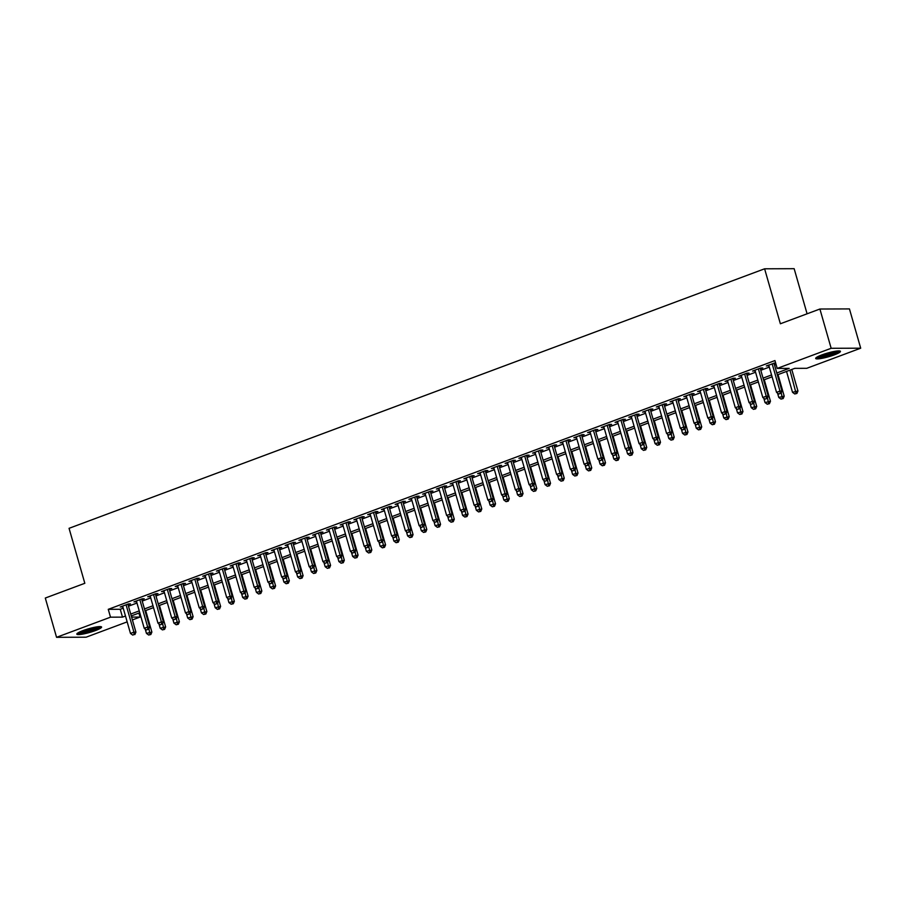 <?xml version="1.0" encoding="UTF-8"?>
<svg xmlns="http://www.w3.org/2000/svg" width="906" height="906" viewBox="0 0 906 906"><rect width="100%" height="100%" fill="white"/><g stroke="black" fill="none" stroke-linecap="round" stroke-linejoin="round"><path stroke-width="1.36" d="M82.978 630.61A12.888 1.914 -16 0 1 101.585 627.031A12.888 1.914 -16 0 1 95.436 630.565A12.888 1.914 -16 0 1 76.817 634.143A12.888 1.914 -16 0 1 82.978 630.61M821.833 354.925A12.888 1.914 -16 0 1 840.451 351.347A12.888 1.914 -16 0 1 834.29 354.88A12.888 1.914 -16 0 1 815.672 358.459A12.888 1.914 -16 0 1 821.833 354.925M807.087 313.804L794.154 268.686L764.607 268.799L69.06 528.323L84.824 583.294L45.3 598.039L56.557 637.314L110.509 617.179L122.491 617.133L125.481 616.023M764.607 268.799L780.372 323.77L819.896 309.025L849.443 308.912L860.7 348.187L806.748 368.312L794.766 368.357L777.337 374.869M138.912 613.079L140.056 617.065L132.412 619.931M127.168 621.878L86.104 637.201L56.557 637.314M128.074 604.812L130.475 603.917L128.482 603.917L120.238 606.997L122.831 606.771M141.823 599.681L144.224 598.787L142.231 598.787L133.986 601.867L136.579 601.641M155.572 594.551L157.972 593.657L155.979 593.657L147.723 596.737L150.328 596.51M169.309 589.421L171.721 588.526L169.728 588.538L161.472 591.607L164.077 591.38M183.057 584.291L185.47 583.396L183.465 583.407L175.22 586.476L177.814 586.25M196.806 579.16L199.207 578.266L197.214 578.277L188.969 581.346L191.562 581.12M210.554 574.03L212.955 573.136L210.962 573.147L202.718 576.227L205.311 575.99M224.303 568.911L226.704 568.005L224.711 568.017L216.455 571.097L219.059 570.859M238.04 563.781L240.452 562.875L238.448 562.886L230.203 565.967L232.797 565.729M251.789 558.651L254.201 557.756L252.196 557.756L243.952 560.837L246.545 560.599M265.537 553.521L267.938 552.626L265.945 552.626L257.7 555.706L260.294 555.48M279.286 548.39L281.687 547.496L279.694 547.496L271.449 550.576L274.042 550.35M293.023 543.26L295.435 542.366L293.442 542.377L285.186 545.446L287.791 545.219M306.772 538.13L309.184 537.235L307.179 537.247L298.935 540.316L301.528 540.089M320.52 533L322.921 532.105L320.928 532.116L312.683 535.186L315.277 534.959M334.269 527.87L336.67 526.975L334.676 526.986L326.432 530.067L329.025 529.829M348.017 522.751L350.418 521.845L348.425 521.856L340.169 524.936L342.774 524.699M361.754 517.62L364.167 516.714L362.174 516.726L353.918 519.806L356.522 519.568M375.503 512.49L377.915 511.596L375.911 511.596L367.666 514.676L370.26 514.438M389.252 507.36L391.652 506.465L389.659 506.465L381.415 509.546L384.008 509.319M403 502.23L405.401 501.335L403.408 501.335L395.163 504.416L397.757 504.189M416.749 497.1L419.15 496.205L417.156 496.205L408.9 499.285L411.505 499.059M430.486 491.969L432.898 491.075L430.894 491.086L422.649 494.155L425.254 493.929M444.234 486.839L446.647 485.944L444.642 485.956L436.398 489.025L438.991 488.798M457.983 481.709L460.384 480.814L458.391 480.826L450.146 483.906L452.74 483.668M471.732 476.59L474.132 475.684L472.139 475.695L463.895 478.776L466.488 478.538M485.48 471.46L487.881 470.554L485.888 470.565L477.632 473.645L480.237 473.408M499.217 466.33L501.63 465.424L499.625 465.435L491.38 468.515L493.974 468.277M512.966 461.199L515.367 460.305L513.374 460.305L505.129 463.385L507.722 463.159M526.714 456.069L529.115 455.174L527.122 455.174L518.878 458.255L521.471 458.028M540.463 450.939L542.864 450.044L540.871 450.044L532.626 453.125L535.22 452.898M554.2 445.809L556.612 444.914L554.619 444.925L546.363 447.994L548.968 447.768M567.949 440.678L570.361 439.784L568.356 439.795L560.112 442.864L562.705 442.638M581.697 435.548L584.098 434.654L582.105 434.665L573.86 437.745L576.454 437.507M595.446 430.418L597.847 429.523L595.854 429.535L587.609 432.615L590.202 432.377M609.194 425.299L611.595 424.393L609.602 424.404L601.346 427.485L603.951 427.247M622.932 420.169L625.344 419.263L623.351 419.274L615.095 422.355L617.699 422.117M636.68 415.039L639.092 414.144L637.088 414.144L628.843 417.224L631.437 416.998M650.429 409.908L652.83 409.014L650.836 409.014L642.592 412.094L645.185 411.868M664.177 404.778L666.578 403.883L664.585 403.883L656.34 406.964L658.934 406.737M677.926 399.648L680.327 398.753L678.334 398.765L670.078 401.834L672.682 401.607M691.663 394.518L694.075 393.623L692.071 393.634L683.826 396.703L686.42 396.477M705.412 389.387L707.824 388.493L705.819 388.504L697.575 391.573L700.168 391.347M719.16 384.257L721.561 383.363L719.568 383.374L711.323 386.454L713.917 386.216M732.909 379.138L735.31 378.232L733.316 378.244L725.072 381.324L727.665 381.086M746.646 374.008L749.058 373.102L747.065 373.113L738.809 376.194L741.414 375.956M760.394 368.878L762.807 367.983L760.802 367.983L752.558 371.064L755.151 370.826M776.793 373L789.183 368.38L777.201 368.425L774.947 360.565L108.256 609.33L120.238 609.285L123.239 608.164M128.471 606.205L136.976 603.034M142.219 601.074L150.724 597.903M155.968 595.955L164.473 592.773M169.716 590.825L178.222 587.643M183.465 585.695L191.97 582.524M197.202 580.565L205.707 577.394M210.951 575.435L219.456 572.264M224.699 570.304L233.204 567.133M238.448 565.174L246.953 562.003M252.196 560.044L260.69 556.873M265.934 554.914L274.439 551.743M279.682 549.795L288.187 546.612M293.431 544.665L301.936 541.482M307.179 539.534L315.684 536.363M320.917 534.404L329.422 531.233M334.665 529.274L343.17 526.103M348.414 524.144L356.919 520.973M362.162 519.013L370.667 515.842M375.911 513.883L384.416 510.712M389.648 508.753L398.153 505.582M403.397 503.634L411.902 500.452M417.145 498.504L425.65 495.322M430.894 493.374L439.399 490.203M444.642 488.243L453.147 485.072M458.379 483.113L466.884 479.942M472.128 477.983L480.633 474.812M485.876 472.853L494.382 469.682M499.625 467.723L508.13 464.552M513.374 462.592L521.867 459.421M527.111 457.462L535.616 454.291M540.859 452.343L549.364 449.161M554.608 447.213L563.113 444.042M568.356 442.083L576.862 438.912M582.094 436.952L590.599 433.781M595.842 431.822L604.347 428.651M609.591 426.692L618.096 423.521M623.339 421.562L631.844 418.391M637.088 416.432L645.593 413.261M650.825 411.301L659.33 408.13M664.574 406.182L673.079 403M678.322 401.052L686.827 397.87M692.071 395.922L700.576 392.751M705.819 390.792L714.313 387.621M719.557 385.662L728.062 382.491M733.305 380.531L741.81 377.36M747.054 375.401L755.559 372.23M760.802 370.271L769.307 367.1M774.539 365.141L776.091 364.563M775.604 362.853L766.306 365.933L768.9 365.707M774.143 363.748L775.695 363.17M819.896 309.025L831.153 348.289L860.7 348.187M108.256 609.33L110.509 617.179M777.201 368.425L831.153 348.289M130.724 614.064L139.23 610.893M144.473 608.934L152.978 605.763M158.222 603.804L166.727 600.633M171.97 598.673L180.475 595.502M185.707 593.543L194.212 590.372M199.456 588.413L207.961 585.242M213.204 583.283L221.71 580.112M226.953 578.164L235.458 574.982M240.702 573.034L249.207 569.851M254.439 567.903L262.944 564.732M268.187 562.773L276.692 559.602M281.936 557.643L290.441 554.472M295.684 552.513L304.19 549.342M309.433 547.383L317.927 544.212M323.17 542.252L331.675 539.081M336.919 537.122L345.424 533.951M350.667 532.003L359.172 528.821M364.416 526.873L372.921 523.691M378.153 521.743L386.658 518.572M391.902 516.613L400.407 513.442M405.65 511.482L414.155 508.311M419.399 506.352L427.904 503.181M433.147 501.222L441.652 498.051M446.885 496.092L455.39 492.921M460.633 490.961L469.138 487.79M474.382 485.831L482.887 482.66M488.13 480.712L496.635 477.53M501.879 475.582L510.372 472.411M515.616 470.452L524.121 467.281M529.364 465.322L537.87 462.151M543.113 460.191L551.618 457.02M556.862 455.061L565.367 451.89M570.61 449.931L579.104 446.76M584.347 444.801L592.852 441.63M598.096 439.67L606.601 436.499M611.844 434.552L620.35 431.369M625.593 429.421L634.098 426.239M639.33 424.291L647.835 421.12M653.079 419.161L661.584 415.99M666.827 414.031L675.332 410.86M680.576 408.9L689.081 405.729M694.324 403.77L702.83 400.599M708.062 398.64L716.567 395.469M721.81 393.51L730.315 390.339M735.559 388.391L744.064 385.209M749.307 383.261L757.812 380.078M763.056 378.13L771.55 374.959M131.597 617.099L140.056 617.065M772.093 376.817L763.588 379.988M758.345 381.947L749.84 385.118M744.596 387.077L736.091 390.248M730.848 392.207L722.342 395.378M717.11 397.338L708.605 400.509M703.362 402.468L694.857 405.639M689.613 407.598L681.108 410.769M675.865 412.728L667.36 415.899M662.116 417.847L653.611 421.03M648.379 422.977L639.874 426.16M634.63 428.108L626.125 431.279M620.882 433.238L612.377 436.409M607.133 438.368L598.628 441.539M593.385 443.498L584.891 446.669M579.647 448.629L571.142 451.8M565.899 453.759L557.394 456.93M552.15 458.889L543.645 462.06M538.402 464.008L529.897 467.19M524.665 469.138L516.16 472.32M510.916 474.268L502.411 477.439M497.168 479.399L488.662 482.57M483.419 484.529L474.914 487.7M469.67 489.659L461.165 492.83M455.933 494.789L447.428 497.96M442.185 499.919L433.68 503.09M428.436 505.05L419.931 508.221M414.688 510.169L406.182 513.351M400.939 515.299L392.434 518.481M387.202 520.429L378.697 523.6M373.453 525.559L364.948 528.73M359.705 530.69L351.2 533.861M345.956 535.82L337.451 538.991M332.208 540.95L323.714 544.121M318.47 546.08L309.965 549.251M304.722 551.21L296.217 554.381M290.973 556.341L282.468 559.512M277.225 561.46L268.72 564.642M263.487 566.59L254.982 569.761M249.739 571.72L241.234 574.891M235.99 576.85L227.485 580.021M222.242 581.98L213.737 585.151M208.493 587.111L199.988 590.282M194.756 592.241L186.251 595.412M181.007 597.371L172.502 600.542M167.259 602.501L158.754 605.672M153.51 607.62L145.005 610.803M139.762 612.75L131.268 615.933M120.238 609.285L122.491 617.133M768.107 365.265L768.299 365.922M754.37 370.384L754.551 371.052M740.621 375.514L740.814 376.183M726.872 380.645L727.065 381.313M713.124 385.775L713.316 386.443M699.375 390.905L699.568 391.573M685.638 396.035L685.819 396.703M671.89 401.165L672.082 401.834M658.141 406.296L658.334 406.953M644.393 411.426L644.585 412.083M630.644 416.545L630.836 417.213M616.907 421.675L617.099 422.343M603.158 426.805L603.351 427.473M589.41 431.935L589.602 432.604M575.661 437.066L575.854 437.734M561.924 442.196L562.105 442.864M548.175 447.326L548.368 447.994M534.427 452.456L534.619 453.125M520.678 457.587L520.871 458.243M506.93 462.706L507.122 463.374M493.192 467.836L493.374 468.504M479.444 472.966L479.636 473.634M465.695 478.096L465.888 478.764M451.947 483.226L452.139 483.895M438.198 488.357L438.391 489.025M424.461 493.487L424.642 494.155M410.712 498.617L410.905 499.285M396.964 503.747L397.156 504.404M383.215 508.878L383.408 509.534M369.467 513.996L369.659 514.665M355.73 519.127L355.922 519.795M341.981 524.257L342.174 524.925M328.232 529.387L328.425 530.055M314.484 534.517L314.676 535.186M300.747 539.648L300.928 540.316M286.998 544.778L287.191 545.446M273.25 549.908L273.442 550.565M259.501 555.038L259.694 555.695M245.753 560.157L245.945 560.825M232.015 565.287L232.196 565.956M218.267 570.418L218.459 571.086M204.518 575.548L204.711 576.216M190.77 580.678L190.962 581.346M177.021 585.808L177.214 586.476M163.284 590.938L163.476 591.607M149.535 596.069L149.728 596.737M135.787 601.199L135.979 601.856M122.038 606.318L122.231 606.986M772.15 363.759L779.987 391.086L776.544 392.366L768.707 365.039M773.951 363.08L781.98 391.075L779.987 391.086L780.134 393.51L778.764 394.019L780.134 393.51M780.938 393.51L781.98 391.075M776.544 392.366L778.764 394.019M786.533 371.426L792.512 392.309L797.948 391.018L791.776 369.478M796.102 393.453L794.732 393.963L796.906 393.442L796.102 393.453L789.964 370.146M794.732 393.963L792.512 392.309M797.948 391.018L796.906 393.442M838.322 350.916A11.155 1.653 -16 0 1 833.09 353.623A11.155 1.653 -16 0 1 817.235 356.964M819.035 356.069A10.328 1.529 164 0 0 832.467 352.842A10.328 1.529 164 0 0 836.329 351.109M816.272 357.587A12.809 1.903 164 0 0 833.882 353.623A12.809 1.903 164 0 0 839.477 350.928M99.467 626.601A11.155 1.653 -16 0 1 83.499 632.32A11.155 1.653 -16 0 1 78.38 632.648M80.181 631.754A10.328 1.529 164 0 0 83.669 631.312A10.328 1.529 164 0 0 97.474 626.793M77.418 633.271A12.809 1.903 164 0 0 82.706 632.762A12.809 1.903 164 0 0 100.623 626.612M758.401 368.878L766.238 396.216L762.807 397.496L754.97 370.169M760.202 368.21L768.231 396.205L766.238 396.216L766.397 398.64L765.015 399.15L766.397 398.64M767.189 398.629L768.231 396.205M762.807 397.496L765.015 399.15M744.653 374.008L752.49 401.347L749.058 402.626L741.221 375.299M746.465 373.34L754.483 401.335L752.49 401.347L752.648 403.77L751.267 404.28L752.648 403.77M753.441 403.759L754.483 401.335M749.058 402.626L751.267 404.28M730.904 379.138L738.741 406.466L735.31 407.757L727.473 380.418M732.716 378.47L740.746 406.466L738.741 406.466L738.9 408.889L737.529 409.41L738.9 408.889M739.692 408.889L740.746 406.466M735.31 407.757L737.529 409.41M717.167 384.269L725.004 411.596L721.561 412.887L713.724 385.548M718.968 383.6L726.997 411.596L725.004 411.596L725.151 414.019L723.781 414.54L725.151 414.019M725.955 414.019L726.997 411.596M721.561 412.887L723.781 414.54M777.529 393.102L778.775 397.44L784.2 396.149L778.028 374.608M782.365 398.572L780.983 399.093L783.158 398.572L782.365 398.572L781.244 392.785M780.983 399.093L778.775 397.44M784.2 396.149L783.158 398.572M763.781 398.221L765.026 402.57L770.462 401.279L764.279 379.739M768.616 403.702L767.246 404.223L769.409 403.702L768.616 403.702L767.495 397.915M767.246 404.223L765.026 402.57M770.462 401.279L769.409 403.702M750.032 403.351L751.278 407.689L756.714 406.409L750.53 384.857M754.868 408.833L753.498 409.353L755.672 408.833L754.868 408.833L753.747 403.045M753.498 409.353L751.278 407.689M756.714 406.409L755.672 408.833M736.284 408.481L737.529 412.819L742.965 411.528L736.793 389.988M741.119 413.963L739.749 414.472L741.923 413.963L741.119 413.963L740.009 408.176M739.749 414.472L737.529 412.819M742.965 411.528L741.923 413.963M703.418 389.399L711.255 416.726L707.812 418.006L699.976 390.679M705.219 388.731L713.249 416.726L711.255 416.726L711.403 419.15L710.032 419.671L711.403 419.15M712.207 419.15L713.249 416.726M707.812 418.006L710.032 419.671M722.546 413.612L723.792 417.949L729.217 416.658L723.045 395.118M727.382 419.093L726 419.603L728.175 419.093L727.382 419.093L726.261 413.306M726 419.603L723.792 417.949M729.217 416.658L728.175 419.093M689.67 394.529L697.507 421.856L694.075 423.136L686.238 395.809M691.471 393.85L699.5 421.845L697.507 421.856L697.665 424.28L696.284 424.789L697.665 424.28M698.458 424.28L699.5 421.845M694.075 423.136L696.284 424.789M708.798 418.742L710.044 423.079L715.468 421.788L709.296 400.248M713.634 424.223L712.252 424.733L714.426 424.223L713.634 424.223L712.512 418.436M712.252 424.733L710.044 423.079M715.468 421.788L714.426 424.223M675.921 399.659L683.758 426.986L680.327 428.266L672.49 400.939M677.733 398.98L685.763 426.975L683.758 426.986L683.917 429.41L682.535 429.92L683.917 429.41M684.71 429.41L685.763 426.975M680.327 428.266L682.535 429.92M695.049 423.872L696.295 428.21L701.731 426.919L695.548 405.378M699.885 429.353L698.515 429.863L700.678 429.353L699.885 429.353L698.764 423.566M698.515 429.863L696.295 428.21M701.731 426.919L700.678 429.353M662.173 404.789L670.01 432.117L666.578 433.396L658.741 406.069M663.985 404.11L672.014 432.105L670.01 432.117L670.168 434.54L668.798 435.05L670.168 434.54M670.972 434.54L672.014 432.105M666.578 433.396L668.798 435.05M681.301 429.002L682.546 433.34L687.982 432.049L681.799 410.509M686.136 434.484L684.766 434.993L686.941 434.472L686.136 434.484L685.015 428.697M684.766 434.993L682.546 433.34M687.982 432.049L686.941 434.472M648.436 409.92L656.272 437.247L652.83 438.527L644.993 411.199M650.236 409.24L658.266 437.236L656.272 437.247L656.42 439.67L655.049 440.18L656.42 439.67M657.224 439.67L658.266 437.236M652.83 438.527L655.049 440.18M667.563 434.133L668.798 438.47L674.234 437.179L668.062 415.639M672.388 439.614L671.018 440.123L673.192 439.603L672.388 439.614L671.278 433.827M671.018 440.123L668.798 438.47M674.234 437.179L673.192 439.603M634.687 415.039L642.524 442.377L639.081 443.657L631.244 416.33M636.488 414.37L644.517 442.366L642.524 442.377L642.671 444.801L641.301 445.31L642.671 444.801M643.475 444.789L644.517 442.366M639.081 443.657L641.301 445.31M653.815 439.263L655.061 443.6L660.485 442.309L654.313 420.769M658.651 444.744L657.269 445.254L659.443 444.733L658.651 444.744L657.53 438.946M657.269 445.254L655.061 443.6M660.485 442.309L659.443 444.733M620.938 420.169L628.775 447.507L625.344 448.787L617.507 421.46M622.75 419.501L630.769 447.496L628.775 447.507L628.934 449.931L627.552 450.441L628.934 449.931M629.727 449.92L630.769 447.496M625.344 448.787L627.552 450.441M640.066 444.393L641.312 448.73L646.748 447.439L640.565 425.899M644.902 449.863L643.52 450.384L645.695 449.863L644.902 449.863L643.781 444.076M643.52 450.384L641.312 448.73M646.748 447.439L645.695 449.863M607.19 425.299L615.027 452.626L611.595 453.917L603.758 426.579M609.002 424.631L617.031 452.626L615.027 452.626L615.185 455.05L613.804 455.571L615.185 455.05M615.978 455.05L617.031 452.626M611.595 453.917L613.804 455.571M626.318 449.512L627.564 453.849L633 452.57L626.816 431.018M631.154 454.993L629.783 455.514L631.958 454.993L631.154 454.993L630.032 449.206M629.783 455.514L627.564 453.849M633 452.57L631.958 454.993M612.569 454.642L613.815 458.98L619.251 457.689L613.079 436.148M617.405 460.123L616.035 460.633L618.209 460.123L617.405 460.123L616.295 454.336M616.035 460.633L613.815 458.98M619.251 457.689L618.209 460.123M598.832 459.772L600.066 464.11L605.502 462.819L599.33 441.279M603.656 465.254L602.286 465.763L604.461 465.254L603.656 465.254L602.547 459.467M602.286 465.763L600.066 464.11M605.502 462.819L604.461 465.254M593.453 430.429L601.29 457.757L597.847 459.048L590.01 431.709M595.253 429.761L603.283 457.757L601.29 457.757L601.437 460.18L600.066 460.701L601.437 460.18M602.241 460.18L603.283 457.757M597.847 459.048L600.066 460.701M579.704 435.56L587.541 462.887L584.098 464.166L576.261 436.839M581.505 434.891L589.534 462.887L587.541 462.887L587.688 465.31L586.318 465.831L587.688 465.31M588.492 465.31L589.534 462.887M584.098 464.166L586.318 465.831M565.956 440.69L573.792 468.017L570.35 469.297L562.524 441.969M567.756 440.01L575.786 468.006L573.792 468.017L573.94 470.44L572.569 470.95L573.94 470.44M574.744 470.44L575.786 468.006M570.35 469.297L572.569 470.95M585.083 464.903L586.329 469.24L591.754 467.949L585.582 446.409M589.919 470.384L588.538 470.894L590.712 470.384L589.919 470.384L588.798 464.597M588.538 470.894L586.329 469.24M591.754 467.949L590.712 470.384M552.207 445.82L560.044 473.147L556.612 474.427L548.776 447.1M554.019 445.14L562.037 473.136L560.044 473.147L560.202 475.571L558.821 476.08L560.202 475.571M560.995 475.571L562.037 473.136M556.612 474.427L558.821 476.08M571.335 470.033L572.581 474.37L578.017 473.079L571.833 451.539M576.171 475.514L574.789 476.024L576.963 475.514L576.171 475.514L575.05 469.727M574.789 476.024L572.581 474.37M578.017 473.079L576.963 475.514M538.458 450.95L546.295 478.277L542.864 479.557L535.027 452.23M540.27 450.271L548.3 478.266L546.295 478.277L546.454 480.701L545.084 481.211L546.454 480.701M547.247 480.701L548.3 478.266M542.864 479.557L545.084 481.211M557.586 475.163L558.832 479.5L564.268 478.209L558.085 456.669M562.422 480.644L561.052 481.154L563.226 480.644L562.422 480.644L561.301 474.857M561.052 481.154L558.832 479.5M564.268 478.209L563.226 480.644M524.721 456.08L532.558 483.408L529.115 484.687L521.278 457.36M526.522 455.401L534.551 483.396L532.558 483.408L532.705 485.831L531.335 486.341L532.705 485.831M533.509 485.831L534.551 483.396M529.115 484.687L531.335 486.341M543.838 480.293L545.084 484.631L550.52 483.34L544.347 461.8M548.674 485.775L547.303 486.284L549.478 485.763L548.674 485.775L547.564 479.987M547.303 486.284L545.084 484.631M550.52 483.34L549.478 485.763M510.973 461.199L518.81 488.538L515.367 489.818L507.53 462.49M512.773 460.531L520.803 488.527L518.81 488.538L518.957 490.961L517.586 491.471L518.957 490.961M519.761 490.95L520.803 488.527M515.367 489.818L517.586 491.471M530.101 485.423L531.346 489.761L536.771 488.47L530.599 466.93M534.936 490.905L533.555 491.414L535.729 490.893L534.936 490.905L533.815 485.106M533.555 491.414L531.346 489.761M536.771 488.47L535.729 490.893M497.224 466.33L505.061 493.668L501.63 494.948L493.793 467.621M499.025 465.661L507.054 493.657L505.061 493.668L505.22 496.092L503.838 496.601L505.22 496.092M506.012 496.08L507.054 493.657M501.63 494.948L503.838 496.601M516.352 490.554L517.598 494.891L523.022 493.6L516.85 472.06M521.188 496.024L519.806 496.545L521.981 496.024L521.188 496.024L520.067 490.237M519.806 496.545L517.598 494.891M523.022 493.6L521.981 496.024M483.476 471.46L491.312 498.787L487.881 500.078L480.044 472.739M485.288 470.792L493.306 498.787L491.312 498.787L491.471 501.222L490.089 501.731L491.471 501.222M492.264 501.211L493.306 498.787M487.881 500.078L490.089 501.731M502.604 495.673L503.849 500.01L509.285 498.73L503.102 477.19M507.439 501.154L506.069 501.675L508.232 501.154L507.439 501.154L506.318 495.367M506.069 501.675L503.849 500.01M509.285 498.73L508.232 501.154M469.727 476.59L477.564 503.917L474.132 505.208L466.296 477.87M471.539 475.922L479.568 503.917L477.564 503.917L477.722 506.341L476.352 506.862L477.722 506.341M478.515 506.341L479.568 503.917M474.132 505.208L476.352 506.862M488.855 500.803L490.101 505.14L495.537 503.861L489.353 482.309M493.691 506.284L492.32 506.805L494.495 506.284L493.691 506.284L492.57 500.497M492.32 506.805L490.101 505.14M495.537 503.861L494.495 506.284M455.99 481.72L463.827 509.047L460.384 510.327L452.547 483M457.79 481.052L465.82 509.047L463.827 509.047L463.974 511.471L462.604 511.992L463.974 511.471M464.778 511.471L465.82 509.047M460.384 510.327L462.604 511.992M442.241 486.85L450.078 514.178L446.635 515.457L438.798 488.13M444.042 486.171L452.071 514.166L450.078 514.178L450.225 516.601L448.855 517.111L450.225 516.601M451.029 516.601L452.071 514.166M446.635 515.457L448.855 517.111M428.493 491.981L436.33 519.308L432.898 520.588L425.061 493.26M430.293 491.301L438.323 519.297L436.33 519.308L436.488 521.731L435.106 522.241L436.488 521.731M437.281 521.731L438.323 519.297M432.898 520.588L435.106 522.241M475.118 505.933L476.352 510.271L481.788 508.979L475.616 487.439M479.942 511.414L478.572 511.924L480.746 511.414L479.942 511.414L478.832 505.627M478.572 511.924L476.352 510.271M481.788 508.979L480.746 511.414M461.369 511.063L462.615 515.401L468.04 514.11L461.867 492.57M466.205 516.545L464.823 517.054L466.998 516.545L466.205 516.545L465.084 510.758M464.823 517.054L462.615 515.401M468.04 514.11L466.998 516.545M447.621 516.194L448.866 520.531L454.291 519.24L448.119 497.7M452.456 521.675L451.075 522.184L453.249 521.675L452.456 521.675L451.335 515.888M451.075 522.184L448.866 520.531M454.291 519.24L453.249 521.675M414.744 497.111L422.581 524.438L419.15 525.718L411.313 498.391M416.556 496.431L424.586 524.427L422.581 524.438L422.74 526.862L421.358 527.371L422.74 526.862M423.532 526.862L424.586 524.427M419.15 525.718L421.358 527.371M433.872 521.324L435.118 525.661L440.554 524.37L434.37 502.83M438.708 526.805L437.338 527.315L439.501 526.805L438.708 526.805L437.587 521.018M437.338 527.315L435.118 525.661M440.554 524.37L439.501 526.805M401.007 502.241L408.833 529.568L405.401 530.848L397.564 503.521M402.808 501.562L410.837 529.557L408.833 529.568L408.991 531.992L407.621 532.501L408.991 531.992M409.795 531.992L410.837 529.557M405.401 530.848L407.621 532.501M420.124 526.454L421.369 530.791L426.805 529.5L420.633 507.96M424.959 531.935L423.589 532.445L425.763 531.924L424.959 531.935L423.838 526.148M423.589 532.445L421.369 530.791M426.805 529.5L425.763 531.924M387.258 507.371L395.095 534.699L391.652 535.978L383.816 508.651M389.059 506.692L397.088 534.687L395.095 534.699L395.243 537.122L393.872 537.632L395.243 537.122M396.047 537.122L397.088 534.687M391.652 535.978L393.872 537.632M406.386 531.584L407.621 535.922L413.057 534.631L406.885 513.09M411.211 537.065L409.84 537.575L412.015 537.054L411.211 537.065L410.101 531.267M409.84 537.575L407.621 535.922M413.057 534.631L412.015 537.054M373.51 512.49L381.347 539.829L377.904 541.109L370.067 513.781M375.31 511.822L383.34 539.817L381.347 539.829L381.494 542.252L380.124 542.762L381.494 542.252M382.298 542.241L383.34 539.817M377.904 541.109L380.124 542.762M392.638 536.714L393.884 541.052L399.308 539.761L393.136 518.221M397.474 542.184L396.092 542.705L398.266 542.184L397.474 542.184L396.352 536.397M396.092 542.705L393.884 541.052M399.308 539.761L398.266 542.184M359.761 517.62L367.598 544.948L364.167 546.239L356.33 518.912M361.573 516.952L369.591 544.948L367.598 544.948L367.757 547.383L366.375 547.892L367.757 547.383M368.549 547.371L369.591 544.948M364.167 546.239L366.375 547.892M346.013 522.751L353.85 550.078L350.418 551.369L342.581 524.03M347.825 522.082L355.854 550.078L353.85 550.078L354.008 552.501L352.627 553.022L354.008 552.501M354.801 552.501L355.854 550.078M350.418 551.369L352.627 553.022M332.275 527.881L340.112 555.208L336.67 556.488L328.833 529.161M334.076 527.213L342.106 555.208L340.112 555.208L340.26 557.632L338.889 558.153L340.26 557.632M341.064 557.632L342.106 555.208M336.67 556.488L338.889 558.153M378.889 541.833L380.135 546.182L385.571 544.891L379.388 523.351M383.725 547.315L382.343 547.836L384.518 547.315L383.725 547.315L382.604 541.528M382.343 547.836L380.135 546.182M385.571 544.891L384.518 547.315M365.141 546.964L366.386 551.301L371.822 550.021L365.639 528.47M369.976 552.445L368.606 552.966L370.781 552.445L369.976 552.445L368.855 546.658M368.606 552.966L366.386 551.301M371.822 550.021L370.781 552.445M351.392 552.094L352.638 556.431L358.074 555.14L351.902 533.6M356.228 557.575L354.858 558.085L357.032 557.575L356.228 557.575L355.118 551.788M354.858 558.085L352.638 556.431M358.074 555.14L357.032 557.575M318.527 533.011L326.364 560.338L322.921 561.618L315.084 534.291M320.328 532.343L328.357 560.338L326.364 560.338L326.511 562.762L325.141 563.283L326.511 562.762M327.315 562.762L328.357 560.338M322.921 561.618L325.141 563.283M337.655 557.224L338.889 561.561L344.325 560.27L338.153 538.73M342.479 562.705L341.109 563.215L343.283 562.705L342.479 562.705L341.369 556.918M341.109 563.215L338.889 561.561M344.325 560.27L343.283 562.705M304.778 538.141L312.615 565.469L309.184 566.748L301.347 539.421M306.579 537.462L314.609 565.457L312.615 565.469L312.774 567.892L311.392 568.402L312.774 567.892M313.567 567.892L314.609 565.457M309.184 566.748L311.392 568.402M323.906 562.354L325.152 566.692L330.577 565.401L324.405 543.86M328.742 567.836L327.36 568.345L329.535 567.836L328.742 567.836L327.621 562.048M327.36 568.345L325.152 566.692M330.577 565.401L329.535 567.836M291.03 543.272L298.867 570.599L295.435 571.879L287.598 544.551M292.842 542.592L300.86 570.587L298.867 570.599L299.025 573.022L297.644 573.532L299.025 573.022M299.818 573.022L300.86 570.587M295.435 571.879L297.644 573.532M310.158 567.484L311.404 571.822L316.84 570.531L310.656 548.991M314.994 572.966L313.623 573.475L315.786 572.966L314.994 572.966L313.872 567.179M313.623 573.475L311.404 571.822M316.84 570.531L315.786 572.966M277.281 548.402L285.118 575.729L281.687 577.009L273.85 549.682M279.093 547.722L287.123 575.718L285.118 575.729L285.277 578.153L283.906 578.662L285.277 578.153M286.07 578.153L287.123 575.718M281.687 577.009L283.906 578.662M296.409 572.615L297.655 576.952L303.091 575.661L296.908 554.121M301.245 578.096L299.875 578.606L302.049 578.085L301.245 578.096L300.124 572.309M299.875 578.606L297.655 576.952M303.091 575.661L302.049 578.085M263.544 553.532L271.381 580.859L267.938 582.139L260.101 554.812M265.345 552.853L273.374 580.848L271.381 580.859L271.528 583.283L270.158 583.792L271.528 583.283M272.332 583.283L273.374 580.848M267.938 582.139L270.158 583.792M282.661 577.745L283.906 582.082L289.342 580.791L283.17 559.251M287.496 583.226L286.126 583.736L288.301 583.215L287.496 583.226L286.387 577.439M286.126 583.736L283.906 582.082M289.342 580.791L288.301 583.215M249.796 558.651L257.632 585.989L254.19 587.269L246.353 559.942M251.596 557.983L259.626 585.978L257.632 585.989L257.78 588.413L256.409 588.923L257.78 588.413M258.584 588.402L259.626 585.978M254.19 587.269L256.409 588.923M268.923 582.875L270.169 587.213L275.594 585.922L269.422 564.381M273.759 588.356L272.378 588.866L274.552 588.345L273.759 588.356L272.638 582.558M272.378 588.866L270.169 587.213M275.594 585.922L274.552 588.345M236.047 563.781L243.884 591.12L240.452 592.399L232.616 565.072M237.848 563.113L245.877 591.108L243.884 591.12L244.042 593.543L242.661 594.053L244.042 593.543M244.835 593.532L245.877 591.108M240.452 592.399L242.661 594.053M255.175 588.005L256.421 592.343L261.845 591.052L255.673 569.512M260.011 593.475L258.629 593.996L260.803 593.475L260.011 593.475L258.889 587.688M258.629 593.996L256.421 592.343M261.845 591.052L260.803 593.475M222.298 568.911L230.135 596.239L226.704 597.53L218.867 570.191M224.11 568.243L232.14 596.239L230.135 596.239L230.294 598.662L228.912 599.183L230.294 598.662M231.087 598.662L232.14 596.239M226.704 597.53L228.912 599.183M241.426 593.124L242.672 597.462L248.108 596.182L241.925 574.63M246.262 598.606L244.892 599.126L247.055 598.606L246.262 598.606L245.141 592.818M244.892 599.126L242.672 597.462M248.108 596.182L247.055 598.606M208.55 574.042L216.387 601.369L212.955 602.66L205.118 575.321M210.362 573.373L218.391 601.369L216.387 601.369L216.545 603.792L215.175 604.313L216.545 603.792M217.338 603.792L218.391 601.369M212.955 602.66L215.175 604.313M227.678 598.254L228.924 602.592L234.36 601.301L228.176 579.761M232.514 603.736L231.143 604.245L233.318 603.736L232.514 603.736L231.392 597.949M231.143 604.245L228.924 602.592M234.36 601.301L233.318 603.736M194.813 579.172L202.65 606.499L199.207 607.779L191.37 580.452M196.613 578.504L204.643 606.499L202.65 606.499L202.797 608.923L201.426 609.444L202.797 608.923M203.601 608.923L204.643 606.499M199.207 607.779L201.426 609.444M213.941 603.385L215.175 607.722L220.611 606.431L214.439 584.891M218.765 608.866L217.395 609.376L219.569 608.866L218.765 608.866L217.655 603.079M217.395 609.376L215.175 607.722M220.611 606.431L219.569 608.866M181.064 584.302L188.901 611.629L185.458 612.909L177.621 585.582M182.865 583.623L190.894 611.618L188.901 611.629L189.048 614.053L187.678 614.562L189.048 614.053M189.852 614.053L190.894 611.618M185.458 612.909L187.678 614.562M200.192 608.515L201.438 612.852L206.862 611.561L200.69 590.021M205.028 613.996L203.646 614.506L205.821 613.996L205.028 613.996L203.907 608.209M203.646 614.506L201.438 612.852M206.862 611.561L205.821 613.996M167.316 589.432L175.152 616.76L171.721 618.039L163.884 590.712M169.128 588.753L177.146 616.748L175.152 616.76L175.311 619.183L173.929 619.693L175.311 619.183M176.104 619.183L177.146 616.748M171.721 618.039L173.929 619.693M186.443 613.645L187.689 617.983L193.125 616.692L186.942 595.151M191.279 619.126L189.898 619.636L192.072 619.126L191.279 619.126L190.158 613.339M189.898 619.636L187.689 617.983M193.125 616.692L192.072 619.126M153.567 594.562L161.404 621.89L157.972 623.169L150.136 595.842M155.379 593.883L163.408 621.878L161.404 621.89L161.562 624.313L160.181 624.823L161.562 624.313M162.355 624.313L163.408 621.878M157.972 623.169L160.181 624.823M172.695 618.775L173.941 623.113L179.377 621.822L173.193 600.282M177.531 624.257L176.16 624.766L178.335 624.245L177.531 624.257L176.41 618.47M176.16 624.766L173.941 623.113M179.377 621.822L178.335 624.245M139.83 599.693L147.667 627.02L144.224 628.3L136.387 600.972M141.63 599.013L149.66 627.009L147.667 627.02L147.814 629.443L146.444 629.953L147.814 629.443M148.618 629.443L149.66 627.009M144.224 628.3L146.444 629.953M158.946 623.906L160.192 628.243L165.628 626.952L159.456 605.412M163.782 629.387L162.412 629.897L164.586 629.376L163.782 629.387L162.661 623.6M162.412 629.897L160.192 628.243M165.628 626.952L164.586 629.376M126.081 604.812L133.918 632.15L130.475 633.43L122.638 606.103M127.882 604.143L135.911 632.139L133.918 632.15L134.065 634.574L132.695 635.083L134.065 634.574M134.869 634.562L135.911 632.139M130.475 633.43L132.695 635.083M145.209 629.036L146.444 633.373L151.88 632.082L145.707 610.542M150.034 634.517L148.663 635.027L150.838 634.506L150.034 634.517L148.924 628.719M148.663 635.027L146.444 633.373M151.88 632.082L150.838 634.506"/></g></svg>
